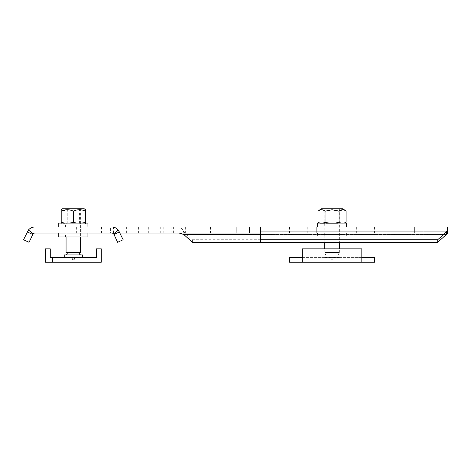 <?xml version="1.0" encoding="UTF-8"?>
<svg xmlns="http://www.w3.org/2000/svg" width="471" height="471" viewBox="0 0 471 471"><rect width="100%" height="100%" fill="white"/><g stroke="black" fill="none" stroke-linecap="round" stroke-linejoin="round"><path stroke-width="0.35" stroke-dasharray="2.35 1.77" d="M94 262.223L52.699 262.223L52.699 257.36L52.699 262.223L45.41 262.223L45.41 248.859L50.273 248.859L50.273 257.36L96.425 257.36L96.425 248.859L101.283 248.859L101.283 262.223L94 262.223L94 257.36M52.699 262.223L52.699 257.36M73.346 208.777L80.635 208.777L73.346 208.777M66.064 252.503L80.635 252.503M76.502 254.935L66.064 254.935L76.502 254.935M82.46 254.935L64.239 254.935M77.291 257.36L64.239 257.36L77.291 257.36M73.741 259.739L72.44 259.739L73.741 259.739M87.924 223.113L58.775 223.113M65.575 223.113L81.124 223.113L65.575 223.113L65.575 226.998L81.124 226.998L65.575 226.998M58.775 226.998L87.924 226.998L58.775 226.998M81.124 226.998L81.124 223.113M61.201 223.113L67.276 223.354L61.201 223.354L61.201 222.271L67.276 223.354L64.486 223.113M61.201 209.73L61.201 222.271M82.213 223.113L76.632 223.113M70.067 223.113L67.276 223.354L73.346 222.271L79.422 223.354L85.492 222.271L85.492 223.113M73.346 222.271L73.346 211.208C77.403 209.242 81.454 209.242 85.492 211.208L85.492 222.271M73.346 211.208L63.402 210.36M84.28 208.777L62.419 208.777M67.276 208.777L79.422 208.777L67.276 208.777L67.276 223.354M79.422 208.777L79.422 223.354M335.287 223.113L328.835 223.113M344.195 223.113L340.969 223.113M323.153 223.113L332.061 223.354L319.915 223.354L321.546 223.354L325.049 222.271L332.061 223.354L325.991 223.354L338.137 223.354L332.061 223.354L339.073 222.271L342.582 223.354L346.085 222.271M339.35 210.996L332.061 209.73L325.049 211.208L325.049 222.271M342.994 208.777L321.128 208.777M346.085 211.208L340.174 210.455M339.073 211.208L339.073 222.271M318.037 222.271L318.832 222.689M319.485 222.96L319.933 223.113M325.049 211.208L318.755 210.69M332.061 208.777L338.137 208.777L332.061 208.777M332.061 233.068L346.638 233.068L332.061 233.068M332.061 236.96L346.638 236.96L332.061 236.96M346.638 223.113L317.489 223.113M332.061 223.113L324.289 223.113L332.061 223.113M332.061 226.998L346.638 226.998L332.061 226.998M302.305 262.223L361.822 262.223L361.822 257.36L361.822 262.223L374.575 262.223L374.575 257.36L289.553 257.36L289.553 262.223L302.305 262.223L302.305 257.36L361.822 257.36L361.822 248.859L302.305 248.859L302.305 257.36M361.822 262.223L361.822 257.36M302.305 248.859L361.822 248.859L302.305 248.859M339.35 208.777L324.772 208.777L339.35 208.777L339.35 242.3M339.35 254.935L324.772 254.935L339.35 254.935C337.784 254.122 337.784 253.316 339.35 252.503L324.772 252.503L339.35 252.503L339.35 248.859M324.772 254.935C326.338 254.122 326.338 253.316 324.772 252.503L324.772 248.859M324.772 242.3L324.772 208.777M332.061 254.935L341.169 254.935L332.061 254.935M340.274 257.36L332.061 257.36L340.274 257.36M323.848 257.36L332.061 257.36L323.848 257.36M332.885 259.739L331.148 259.739L332.885 259.739M87.924 233.068L58.775 233.068L87.924 233.068M65.575 233.068L81.124 233.068L65.575 233.068L65.575 236.96L81.124 236.96L65.575 236.96M58.775 236.96L87.924 236.96M81.124 236.96L81.124 233.068M447.45 233.922L447.45 226.998L34.907 226.998C31.386 227.14 28.819 228.776 27.2 231.909L23.55 239.733L29.055 242.3L32.705 234.476L27.2 231.909M260.398 226.998L260.398 242.3L437.736 242.3L446.373 234.476L446.373 231.909L437.736 239.733L192.386 239.733L183.743 231.909C182.23 228.776 180.717 227.14 179.198 226.998L179.198 233.068L34.907 233.068L32.705 234.476M110.391 226.998L111.792 226.998A8.502 8.502 0 0 1 119.499 231.909L123.149 239.733L117.644 242.3L113.994 234.476A2.432 2.432 0 0 0 111.792 233.068L110.391 233.068L110.391 226.998L76.649 226.998L101.471 226.998L101.471 233.068L76.649 233.068L115.984 233.068L110.391 233.068L110.391 226.998M81.854 226.998L64.845 226.998L81.854 226.998L64.845 226.998L81.854 226.998L64.845 226.998L81.854 226.998L81.854 233.068L64.845 233.068L81.854 233.068L64.845 233.068L81.854 233.068L64.845 233.068L81.854 233.068L81.854 226.998M207.97 226.998L171.126 226.998L210.46 226.998L207.97 226.998L207.97 233.068L210.46 233.068L171.126 233.068L207.97 233.068M347.851 226.998L316.271 226.998L347.851 226.998L347.851 233.068L307.769 233.068L356.353 233.068L347.851 233.068L347.851 226.998M316.271 226.998L307.769 226.998L316.271 226.998L316.271 233.068L316.271 226.998M414.657 226.998L383.076 226.998L414.657 226.998L414.657 233.068L383.076 233.068L423.158 233.068L414.657 233.068L414.657 226.998M383.076 226.998L374.575 226.998L383.076 226.998L383.076 233.068L374.575 233.068L383.076 233.068L383.076 226.998M281.046 226.998L249.465 226.998L289.553 226.998L281.046 226.998L281.046 233.068L240.964 233.068L289.553 233.068L281.046 233.068L281.046 226.998M249.465 226.998L240.964 226.998L249.465 226.998L249.465 233.068L249.465 226.998M160.729 226.998L123.885 226.998L163.219 226.998L160.729 226.998L160.729 233.068L163.219 233.068L123.885 233.068L160.729 233.068M34.907 226.998L34.907 233.068M447.45 229.989L446.373 231.909L183.743 231.909L183.743 234.476M437.736 239.733L437.736 242.3M192.386 242.3L192.386 239.733M260.398 233.068L179.198 233.068M120.04 233.068L110.391 233.068M236.106 233.068L236.106 226.998M115.984 226.998L115.984 233.068M76.649 226.998L76.649 233.068M64.845 226.998L64.845 233.068L64.845 226.998M73.841 257.778L72.21 257.778L73.841 257.778M73.741 258.026L72.44 258.026L73.741 258.026M333.091 257.778L330.919 257.778L333.091 257.778M332.885 258.026L331.148 258.026L332.885 258.026M260.398 234.476L446.373 234.476L260.398 234.476M79.14 233.068L79.14 226.998M113.493 233.068L113.493 226.998M91.162 226.998L91.162 233.068M185.639 226.998L185.639 233.068M195.942 226.998L195.942 233.068M173.616 233.068L173.616 226.998M148.706 226.998L148.706 233.068M126.375 233.068L126.375 226.998M138.403 226.998L138.403 233.068M80.635 208.777L80.635 236.96M66.064 208.777L66.064 236.96M72.44 259.739L72.21 257.778L64.239 257.36M74.259 259.739L74.489 257.778L82.46 257.36M344.207 223.354L344.631 223.113M319.915 223.354L319.497 223.113M325.991 223.354L325.991 208.777M338.137 223.354L338.137 208.777M317.489 233.068L317.489 236.96M346.638 233.068L346.638 236.96M324.289 233.068L324.289 236.96M339.832 233.068L339.832 236.96M324.289 223.113L324.289 226.998M339.832 223.113L339.832 226.998M341.169 254.935L341.169 257.36L333.203 257.778L332.973 259.739M322.953 254.935L322.953 257.36L330.919 257.778L331.148 259.739M307.769 226.998L307.769 233.068M356.353 226.998L356.353 233.068M240.964 226.998L240.964 233.068M289.553 226.998L289.553 233.068M210.46 226.998L210.46 233.068M171.126 226.998L171.126 233.068M374.575 226.998L374.575 233.068M423.158 226.998L423.158 233.068M163.219 226.998L163.219 233.068M123.885 226.998L123.885 233.068"/><path stroke-width="0.71" d="M52.699 257.36L52.699 262.223L94 262.223L94 257.36L50.273 257.36L50.273 248.859L45.41 248.859L45.41 262.223L52.699 262.223M94 262.223L101.283 262.223L101.283 248.859L96.425 248.859L96.425 257.36L94 257.36M80.635 236.96L80.635 252.503L66.064 252.503C67.63 253.316 67.63 254.122 66.064 254.935M64.239 257.36L64.239 254.935L82.46 254.935L82.46 257.36M58.775 226.998L58.775 223.113L87.924 223.113L87.924 226.998M64.486 223.113L61.201 222.271L61.201 223.354M63.402 210.36L61.201 211.208C65.245 209.242 69.296 209.242 73.346 211.208C77.391 209.242 81.442 209.242 85.492 211.208L85.492 209.73L84.28 208.777L62.419 208.777L61.201 209.73L61.201 222.271M76.632 223.113L73.346 222.271L70.067 223.113M73.346 211.208L73.346 222.271M85.492 209.73L85.492 222.271L82.213 223.113M85.492 223.354L85.492 222.271M340.969 223.113L339.073 222.271L335.287 223.113M328.835 223.113L325.049 222.271L323.153 223.113M318.755 210.69L318.037 211.208C320.368 209.242 322.706 209.242 325.049 211.208L325.049 222.271M325.049 211.208L332.061 209.73L339.073 211.208L339.073 222.271M339.073 211.208C341.41 209.242 343.748 209.242 346.085 211.208L346.085 222.271L344.195 223.113M319.933 223.113L318.037 222.271L318.037 211.208L321.128 208.777L342.994 208.777L346.085 211.208M340.174 210.455L339.35 210.996M318.832 222.689L319.485 222.96M317.489 226.998L317.489 223.113L346.638 223.113L346.638 226.998M361.822 257.36L374.575 257.36L374.575 262.223L361.822 262.223L361.822 248.859L302.305 248.859L302.305 262.223L289.553 262.223L289.553 257.36L302.305 257.36M302.305 262.223L361.822 262.223M339.35 248.859L339.35 242.3M324.772 248.859L324.772 242.3M87.924 233.068L87.924 236.96L58.775 236.96L58.775 233.068M179.198 233.068L183.743 234.476L192.386 242.3L260.398 242.3L260.398 226.998L447.45 226.998L447.45 233.922L446.373 234.476L447.45 233.922M260.398 231.909L446.373 231.909L446.373 234.476L437.736 242.3L437.736 239.733L446.373 231.909L447.45 229.989M101.471 226.998L260.398 226.998M33.058 233.922A2.432 2.432 0 0 1 34.907 233.068L111.792 233.068A2.432 2.432 0 0 1 113.641 233.922L118.262 229.989A8.502 8.502 0 0 0 111.792 226.998L34.907 226.998A8.502 8.502 0 0 0 28.437 229.989L33.058 233.922L29.055 242.3L23.55 239.733L28.437 229.989M27.2 231.909L32.705 234.476M260.398 233.068L120.04 233.068M110.391 233.068L101.471 233.068M118.262 229.989L123.149 239.733L117.644 242.3L113.994 234.476L119.499 231.909M113.994 234.476L113.641 233.922M124.003 226.998L124.003 233.068M236.106 233.068L236.106 226.998M437.736 242.3L260.398 242.3M437.736 239.733L260.398 239.733M183.743 234.476L260.398 234.476M66.064 236.96L66.064 252.503M80.635 254.935C79.069 254.122 79.069 253.316 80.635 252.503M344.631 223.113L346.085 222.271M319.497 223.113L318.037 222.271"/></g></svg>
